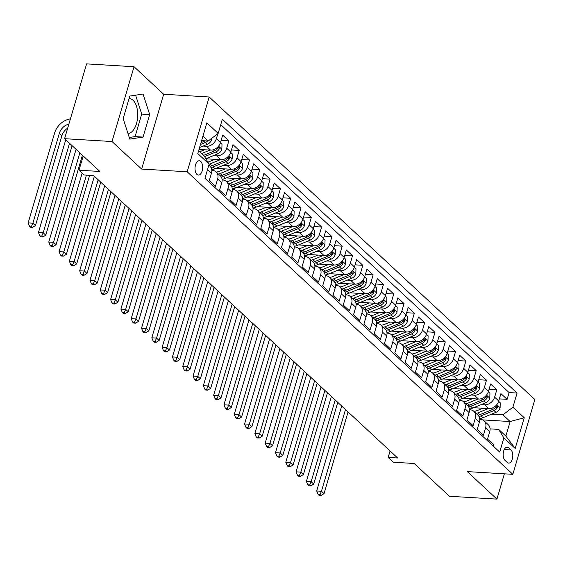 <?xml version="1.0" encoding="UTF-8"?>
<svg xmlns="http://www.w3.org/2000/svg" width="563" height="563" viewBox="0 0 563 563"><rect width="100%" height="100%" fill="white"/><g stroke="black" fill="none" stroke-linecap="round" stroke-linejoin="round"><path stroke-width="0.84" d="M127.991 133.537A17.467 9.24 93.4 0 0 137.358 119.652A17.467 9.24 93.4 0 0 133.093 100.327A17.467 9.24 93.4 0 0 129.497 98.659A17.467 9.24 93.4 0 0 129.033 98.652M196.916 174.389A7.164 3.793 93.4 0 0 198.394 175.079A7.164 3.793 93.4 0 0 202.441 169.604A7.164 3.793 93.4 0 0 200.724 161.454A7.164 3.793 93.4 0 0 199.253 160.772A7.164 3.793 93.4 0 0 195.206 166.24A7.164 3.793 93.4 0 0 196.916 174.389M134.036 66.73L86.596 63.879L64.583 138.681L112.016 141.524L141.644 169.055L187.183 171.785L209.204 96.991L163.664 94.253L134.036 66.73L112.016 141.524M187.183 171.785L512.837 474.327L534.85 399.533L209.204 96.991M512.837 474.327L467.297 471.597L496.925 499.121L504.371 473.821M496.925 499.121L449.485 496.27L414.192 463.483L393.319 462.23L388.167 457.438L397.654 458.008L93.648 175.572L84.154 175.002L79.003 170.216L99.876 171.469L64.583 138.681M207.529 169.554L211.463 173.207L209.295 180.589L215.474 186.332L217.649 178.95L221.773 182.785A8.959 6.974 -47.1 0 0 220.281 175.762L216.157 171.933A8.959 6.974 132.9 0 1 217.649 178.95M221.773 182.785L219.598 190.16L225.784 195.903L227.952 188.528L232.076 192.356A8.959 6.974 -47.1 0 0 230.584 185.34L226.46 181.504A8.959 6.974 132.9 0 1 227.952 188.528M232.076 192.356L229.901 199.738L236.087 205.481L238.262 198.099L242.379 201.934A8.959 6.974 -47.1 0 0 240.887 194.911L236.77 191.082A8.959 6.974 132.9 0 1 238.262 198.099M242.379 201.934L240.211 209.309L246.39 215.052L248.564 207.677L252.688 211.505A8.959 6.974 -47.1 0 0 251.197 204.489L247.073 200.653A8.959 6.974 132.9 0 1 248.564 207.677M252.688 211.505L250.514 218.88L256.7 224.63L258.867 217.248L262.991 221.076A8.959 6.974 -47.1 0 0 261.499 214.06L257.375 210.231A8.959 6.974 132.9 0 1 258.867 217.248M262.991 221.076L260.824 228.458L267.003 234.201L269.177 226.826L273.294 230.654A8.959 6.974 -47.1 0 0 271.802 223.631L267.685 219.802A8.959 6.974 132.9 0 1 269.177 226.826M273.294 230.654L271.127 238.029L277.306 243.779L279.48 236.397L283.604 240.225A8.959 6.974 -47.1 0 0 282.112 233.209L277.988 229.38A8.959 6.974 132.9 0 1 279.48 236.397M283.604 240.225L281.43 247.607L287.616 253.35L289.783 245.975L293.907 249.803A8.959 6.974 -47.1 0 0 292.415 242.78L288.291 238.951A8.959 6.974 132.9 0 1 289.783 245.975M293.907 249.803L291.74 257.178L297.918 262.921L300.093 255.546L304.217 259.374A8.959 6.974 -47.1 0 0 302.718 252.358L298.601 248.529A8.959 6.974 132.9 0 1 300.093 255.546M304.217 259.374L302.042 266.756L308.228 272.499L310.396 265.117L314.52 268.952A8.959 6.974 -47.1 0 0 313.028 261.929L308.904 258.1A8.959 6.974 132.9 0 1 310.396 265.117M314.52 268.952L312.345 276.327L318.531 282.07L320.699 274.695L324.823 278.523A8.959 6.974 -47.1 0 0 323.331 271.507L319.207 267.671A8.959 6.974 132.9 0 1 320.699 274.695M324.823 278.523L322.655 285.905L328.834 291.648L331.009 284.266L335.133 288.101A8.959 6.974 -47.1 0 0 333.641 281.078L329.517 277.249A8.959 6.974 132.9 0 1 331.009 284.266M335.133 288.101L332.958 295.476L339.144 301.219L341.312 293.844L345.436 297.672A8.959 6.974 -47.1 0 0 343.944 290.656L339.82 286.82A8.959 6.974 132.9 0 1 341.312 293.844M345.436 297.672L343.261 305.047L349.447 310.797L351.622 303.415L355.739 307.243A8.959 6.974 -47.1 0 0 354.247 300.227L350.13 296.398A8.959 6.974 132.9 0 1 351.622 303.415M355.739 307.243L353.571 314.626L359.75 320.368L361.925 312.993L366.049 316.821A8.959 6.974 -47.1 0 0 364.557 309.798L360.433 305.969A8.959 6.974 132.9 0 1 361.925 312.993M366.049 316.821L363.874 324.197L370.06 329.946L372.227 322.564L376.351 326.392A8.959 6.974 -47.1 0 0 374.859 319.376L370.735 315.547A8.959 6.974 132.9 0 1 372.227 322.564M376.351 326.392L374.177 333.775L380.363 339.517L382.537 332.142L386.654 335.97A8.959 6.974 -47.1 0 0 385.162 328.947L381.045 325.118A8.959 6.974 132.9 0 1 382.537 332.142M386.654 335.97L384.487 343.346L390.666 349.088L392.84 341.713L396.964 345.541A8.959 6.974 -47.1 0 0 395.472 338.525L391.348 334.696A8.959 6.974 132.9 0 1 392.84 341.713M396.964 345.541L394.79 352.924L400.976 358.666L403.143 351.284L407.267 355.119A8.959 6.974 -47.1 0 0 405.775 348.096L401.651 344.267A8.959 6.974 132.9 0 1 403.143 351.284M407.267 355.119L405.093 362.495L411.279 368.237L413.453 360.862L417.57 364.69A8.959 6.974 -47.1 0 0 416.078 357.674L411.961 353.838A8.959 6.974 132.9 0 1 413.453 360.862M417.57 364.69L415.403 372.073L421.581 377.815L423.756 370.433L427.88 374.261A8.959 6.974 -47.1 0 0 426.388 367.245L422.264 363.416A8.959 6.974 132.9 0 1 423.756 370.433M427.88 374.261L425.705 381.644L431.891 387.386L434.059 380.011L438.183 383.839A8.959 6.974 -47.1 0 0 436.691 376.823L432.567 372.988A8.959 6.974 132.9 0 1 434.059 380.011M438.183 383.839L436.008 391.215L442.194 396.964L444.369 389.582L448.486 393.41A8.959 6.974 -47.1 0 0 446.994 386.394L442.877 382.566A8.959 6.974 132.9 0 1 444.369 389.582M448.486 393.41L446.318 400.793L452.497 406.535L454.672 399.16L458.796 402.988A8.959 6.974 -47.1 0 0 457.304 395.965L453.18 392.137A8.959 6.974 132.9 0 1 454.672 399.16M458.796 402.988L456.621 410.364L462.807 416.113L464.975 408.731L469.099 412.559A8.959 6.974 -47.1 0 0 467.607 405.543L463.483 401.715A8.959 6.974 132.9 0 1 464.975 408.731M469.099 412.559L466.931 419.942L473.11 425.684L475.285 418.309L479.402 422.137A8.959 6.974 -47.1 0 0 477.91 415.114L473.793 411.286A8.959 6.974 132.9 0 1 475.285 418.309M479.402 422.137L477.234 429.513L483.413 435.255L485.587 427.88A8.959 6.974 -47.1 0 0 484.096 420.864A8.959 6.974 -47.1 0 0 480.38 419.336L479.76 419.301M473.659 407.703L488.783 408.611A8.959 6.974 -47.1 0 0 498.755 400.983L500.922 393.6L507.108 399.35L499.374 398.885M481.266 404.579L484.659 404.783A8.959 6.974 -47.1 0 0 494.631 397.154L496.805 389.772L489.064 389.307M496.805 389.772L490.619 384.029L488.452 391.405A8.959 6.974 -47.1 0 1 478.48 399.04L463.356 398.132M453.046 388.554L468.177 389.462A8.959 6.974 -47.1 0 0 478.142 381.834L480.316 374.451L486.495 380.201L478.761 379.736M442.743 378.983L457.867 379.891A8.959 6.974 -47.1 0 0 467.839 372.256L470.006 364.88L476.192 370.623L468.458 370.158M432.44 369.405L447.564 370.313A8.959 6.974 -47.1 0 0 457.536 362.685L459.704 355.309L465.89 361.052L458.148 360.587M422.13 359.834L437.254 360.742A8.959 6.974 -47.1 0 0 447.226 353.114L449.401 345.731L455.58 351.474L447.845 351.009M411.827 350.256L426.951 351.164A8.959 6.974 -47.1 0 0 436.923 343.536L439.091 336.16L445.277 341.903L437.542 341.438M401.525 340.685L416.648 341.593A8.959 6.974 -47.1 0 0 426.613 333.965L428.788 326.582L434.974 332.325L427.233 331.86M391.215 331.107L406.338 332.022A8.959 6.974 -47.1 0 0 416.31 324.387L418.485 317.011L424.664 322.754L416.93 322.289M380.912 321.536L396.035 322.444A8.959 6.974 -47.1 0 0 406.007 314.816L408.175 307.433L414.361 313.183L406.627 312.718M370.609 311.965L385.732 312.873A8.959 6.974 -47.1 0 0 395.698 305.237L397.872 297.862L404.058 303.605L396.317 303.14M360.299 302.387L375.422 303.295A8.959 6.974 -47.1 0 0 385.395 295.666L387.569 288.284L393.748 294.034L386.014 293.569M349.996 292.816L365.12 293.724A8.959 6.974 -47.1 0 0 375.092 286.088L377.259 278.713L383.445 284.456L375.704 283.991M339.686 283.238L354.817 284.146A8.959 6.974 -47.1 0 0 364.782 276.517L366.956 269.142L373.142 274.885L365.401 274.42M329.383 273.667L344.507 274.575A8.959 6.974 -47.1 0 0 354.479 266.946L356.653 259.564L362.832 265.307L355.098 264.842M319.08 264.089L334.204 264.997A8.959 6.974 -47.1 0 0 344.176 257.368L346.344 249.993L352.529 255.736L344.788 255.271M308.77 254.518L323.901 255.426A8.959 6.974 -47.1 0 0 333.866 247.797L336.041 240.415L342.227 246.158L334.485 245.693M298.467 244.947L313.591 245.855A8.959 6.974 -47.1 0 0 323.563 238.219L325.738 230.844L331.917 236.587L324.182 236.122M288.165 235.369L303.288 236.277A8.959 6.974 -47.1 0 0 313.26 228.648L315.428 221.266L321.614 227.016L313.873 226.551M277.855 225.798L292.985 226.706A8.959 6.974 -47.1 0 0 302.95 219.07L305.125 211.695L311.304 217.438L303.57 216.973M267.552 216.22L282.675 217.128A8.959 6.974 -47.1 0 0 292.647 209.499L294.822 202.117L301.001 207.867L293.267 207.402M257.249 206.649L272.372 207.557A8.959 6.974 -47.1 0 0 282.344 199.921L284.512 192.546L290.698 198.289L282.957 197.824M246.939 197.071L262.069 197.979A8.959 6.974 -47.1 0 0 272.035 190.35L274.209 182.975L280.388 188.718L272.654 188.253M236.636 187.5L251.76 188.408A8.959 6.974 -47.1 0 0 261.732 180.779L263.899 173.397L270.085 179.14L262.351 178.675M226.333 177.922L241.457 178.83A8.959 6.974 -47.1 0 0 251.429 171.201L253.596 163.826L259.782 169.569L252.041 169.104M216.023 168.351L231.147 169.259A8.959 6.974 -47.1 0 0 241.119 161.63L243.293 154.248L249.472 159.991L241.738 159.526M205.882 158.787L220.844 159.688A8.959 6.974 -47.1 0 0 230.816 152.052L232.983 144.677L239.169 150.42L231.435 149.955M199.02 149.42L210.541 150.11A8.959 6.974 -47.1 0 0 220.506 142.481L222.681 135.099L228.867 140.849L221.125 140.384M216.157 171.933A8.959 6.974 132.9 0 0 212.441 170.413L211.822 170.371M226.46 181.504A8.959 6.974 132.9 0 0 222.744 179.984L222.125 179.949M236.77 191.082A8.959 6.974 132.9 0 0 233.047 189.562L232.428 189.52M247.073 200.653A8.959 6.974 132.9 0 0 243.357 199.133L242.737 199.098M257.375 210.231A8.959 6.974 132.9 0 0 253.66 208.704L253.04 208.669M267.685 219.802A8.959 6.974 132.9 0 0 263.963 218.282L263.343 218.247M277.988 229.38A8.959 6.974 132.9 0 0 274.272 227.853L273.653 227.818M288.291 238.951A8.959 6.974 132.9 0 0 284.575 237.431L283.956 237.389M298.601 248.529A8.959 6.974 132.9 0 0 294.878 247.002L294.266 246.967M308.904 258.1A8.959 6.974 132.9 0 0 305.188 256.58L304.569 256.538M319.207 267.671A8.959 6.974 132.9 0 0 315.491 266.151L314.872 266.116M329.517 277.249A8.959 6.974 132.9 0 0 325.801 275.729L325.182 275.687M339.82 286.82A8.959 6.974 132.9 0 0 336.104 285.3L335.485 285.265M350.13 296.398A8.959 6.974 132.9 0 0 346.407 294.871L345.788 294.836M360.433 305.969A8.959 6.974 132.9 0 0 356.717 304.449L356.097 304.414M370.735 315.547A8.959 6.974 132.9 0 0 367.02 314.02L366.4 313.985M381.045 325.118A8.959 6.974 132.9 0 0 377.323 323.598L376.703 323.556M391.348 334.696A8.959 6.974 132.9 0 0 387.633 333.169L387.013 333.134M401.651 344.267A8.959 6.974 132.9 0 0 397.935 342.747L397.316 342.705M411.961 353.838A8.959 6.974 132.9 0 0 408.238 352.318L407.619 352.283M422.264 363.416A8.959 6.974 132.9 0 0 418.548 361.896L417.929 361.854M432.567 372.988A8.959 6.974 132.9 0 0 428.851 371.467L428.232 371.432M442.877 382.566A8.959 6.974 132.9 0 0 439.154 381.038L438.535 381.003M453.18 392.137A8.959 6.974 132.9 0 0 449.464 390.616L448.845 390.581M463.483 401.715A8.959 6.974 132.9 0 0 459.767 400.187L459.148 400.152M473.793 411.286A8.959 6.974 132.9 0 0 470.07 409.765L469.451 409.723M510.958 449.936L508.692 447.824A6.946 3.674 93.4 0 0 507.263 447.163A6.946 3.674 93.4 0 0 503.343 452.462A6.946 3.674 93.4 0 0 505.004 460.358L507.27 462.469A6.946 3.674 93.4 0 0 508.699 463.131A6.946 3.674 93.4 0 0 512.619 457.825A6.946 3.674 93.4 0 0 510.958 449.936L504.279 449.534M198.648 150.673L203.919 155.571L209.126 164.114L204.967 178.267L499.698 452.082L503.864 437.93L498.656 429.393L490.063 428.872M209.126 164.114L197.796 153.579L206.839 122.854L218.177 133.382L222.336 119.236L517.073 393.051L512.907 407.204L524.244 417.739L515.201 448.465L503.864 437.93M203.025 146.077L206.417 146.281L210.541 150.11M213.328 155.648L216.72 155.852L220.844 159.688M223.631 165.226L227.03 165.431L231.147 169.259M233.941 174.797L237.333 175.002L241.457 178.83M244.243 184.375L247.636 184.58L251.76 188.408M254.546 193.946L257.945 194.151L262.069 197.979M264.856 203.524L268.248 203.729L272.372 207.557M275.159 213.096L278.551 213.3L282.675 217.128M285.469 222.674L288.861 222.871L292.985 226.706M295.772 232.245L299.164 232.449L303.288 236.277M306.075 241.816L309.474 242.02L313.591 245.855M316.385 251.394L319.777 251.598L323.901 255.426M326.688 260.965L330.08 261.169L334.204 264.997M336.991 270.543L340.39 270.747L344.507 274.575M347.301 280.114L350.693 280.318L354.817 284.146M357.604 289.692L360.996 289.896L365.12 293.724M367.906 299.263L371.306 299.467L375.422 303.295M378.216 308.841L381.608 309.038L385.732 312.873M388.519 318.412L391.911 318.616L396.035 322.444M398.822 327.983L402.221 328.187L406.338 332.022M409.132 337.561L412.524 337.765L416.648 341.593M419.435 347.132L422.827 347.336L426.951 351.164M429.738 356.71L433.137 356.914L437.254 360.742M440.048 366.281L443.44 366.485L447.564 370.313M450.351 375.859L453.743 376.063L457.867 379.891M460.654 385.43L464.053 385.634L468.177 389.462M470.964 395.001L474.356 395.205L478.48 399.04M507.108 399.35L509.1 392.573L220.738 124.669M217.867 133.621L216.389 138.653A8.959 6.974 132.9 0 1 206.417 146.281M228.867 140.849L226.692 148.224A8.959 6.974 132.9 0 1 216.72 155.852M239.169 150.42L236.995 157.802A8.959 6.974 132.9 0 1 227.03 165.431M249.472 159.991L247.305 167.373A8.959 6.974 132.9 0 1 237.333 175.002M259.782 169.569L257.608 176.944A8.959 6.974 132.9 0 1 247.636 184.58M270.085 179.14L267.911 186.522A8.959 6.974 132.9 0 1 257.945 194.151M280.388 188.718L278.221 196.093A8.959 6.974 132.9 0 1 268.248 203.729M290.698 198.289L288.523 205.671A8.959 6.974 132.9 0 1 278.551 213.3M301.001 207.867L298.833 215.242A8.959 6.974 132.9 0 1 288.861 222.871M311.304 217.438L309.136 224.82A8.959 6.974 132.9 0 1 299.164 232.449M321.614 227.016L319.439 234.391A8.959 6.974 132.9 0 1 309.474 242.02M331.917 236.587L329.749 243.969A8.959 6.974 132.9 0 1 319.777 251.598M342.227 246.158L340.052 253.54A8.959 6.974 132.9 0 1 330.08 261.169M352.529 255.736L350.355 263.111A8.959 6.974 132.9 0 1 340.39 270.747M362.832 265.307L360.665 272.689A8.959 6.974 132.9 0 1 350.693 280.318M373.142 274.885L370.968 282.26A8.959 6.974 132.9 0 1 360.996 289.896M383.445 284.456L381.271 291.838A8.959 6.974 132.9 0 1 371.306 299.467M393.748 294.034L391.581 301.409A8.959 6.974 132.9 0 1 381.608 309.038M404.058 303.605L401.883 310.987A8.959 6.974 132.9 0 1 391.911 318.616M414.361 313.183L412.186 320.558A8.959 6.974 132.9 0 1 402.221 328.187M424.664 322.754L422.496 330.136A8.959 6.974 132.9 0 1 412.524 337.765M434.974 332.325L432.799 339.707A8.959 6.974 132.9 0 1 422.827 347.336M445.277 341.903L443.102 349.278A8.959 6.974 132.9 0 1 433.137 356.914M455.58 351.474L453.412 358.856A8.959 6.974 132.9 0 1 443.44 366.485M465.89 361.052L463.715 368.427A8.959 6.974 132.9 0 1 453.743 376.063M476.192 370.623L474.018 378.005A8.959 6.974 132.9 0 1 464.053 385.634M486.495 380.201L484.328 387.576A8.959 6.974 132.9 0 1 474.356 395.205M493.329 446.163L493.723 444.833L487.537 439.091L489.711 431.708A8.959 6.974 -47.1 0 0 488.22 424.692L484.096 420.864M498.656 429.393L505.87 436.093L510.148 421.539L502.935 414.832L512.907 407.204M482.632 419.885L510.148 421.539L524.244 417.739M491.576 414.15L502.935 414.832M83.197 155.972L79.003 170.216M390.075 450.963L388.167 457.438M201.61 140.616L208.204 141.017L202.933 136.119M509.1 392.573L517.073 393.051M211.463 173.207A8.959 6.974 -47.1 0 0 209.971 166.191L208.831 165.128M218.177 133.382L208.204 141.017M505.87 436.093L515.201 448.465M141.644 169.055L163.664 94.253M123.163 118.596L129.793 139.103L143.051 137.076L149.681 114.549L143.051 94.049L129.793 96.069L123.163 118.596M129.272 137.485L135.085 136.598L141.714 114.071L135.606 95.182M141.714 114.071L149.681 114.549M135.085 136.598L143.051 137.076M482.829 408.252L477.41 410.483A14.223 11.07 132.9 0 1 473.947 411.426M488.325 408.583L477.825 412.897A17.136 13.336 132.9 0 1 476.157 413.488M498.642 401.342L500.254 402.841L500.092 407.837A5.933 4.617 132.9 0 1 495.94 412.355L482.977 417.683A17.136 13.336 132.9 0 1 479.697 418.675M479.022 416.557A17.136 13.336 -47.1 0 0 481.02 415.867L493.983 410.54A5.933 4.617 -47.1 0 0 497.453 407.521L497.347 405.691L496.214 406.373A5.933 4.617 132.9 0 1 492.745 409.392L479.782 414.713A17.136 13.336 132.9 0 1 478.114 415.311M345.492 409.554L321.445 491.274L324.021 493.667L348.068 411.947M319.151 495.377L321.051 495.489L320.023 494.532L318.123 494.42L319.151 495.377M320.023 494.532L321.445 491.274L316.702 490.985L341.706 406.029M316.702 490.985L318.123 494.42M321.051 495.489L324.021 493.667M472.526 398.681L467.1 400.905A14.223 11.07 132.9 0 1 463.638 401.855M478.015 399.012L467.515 403.326A17.136 13.336 132.9 0 1 465.854 403.917M488.332 391.771L489.944 393.263L489.782 398.266A5.933 4.617 132.9 0 1 485.637 402.784L472.674 408.112A17.136 13.336 132.9 0 1 469.394 409.104M468.712 406.979A17.136 13.336 -47.1 0 0 470.71 406.289L483.68 400.962A5.933 4.617 -47.1 0 0 487.15 397.95L487.037 396.12L485.911 396.795A5.933 4.617 132.9 0 1 482.442 399.814L469.479 405.142A17.136 13.336 132.9 0 1 467.804 405.733M335.189 399.976L311.135 481.696L313.718 484.089L337.765 402.369M308.848 485.799L310.748 485.918L309.713 484.954L307.82 484.842L308.848 485.799M309.713 484.954L311.135 481.696L306.392 481.414L331.396 396.458M306.392 481.414L307.82 484.842M310.748 485.918L313.718 484.089M462.216 389.103L456.797 391.334A14.223 11.07 132.9 0 1 453.335 392.284M467.712 389.434L457.212 393.748A17.136 13.336 132.9 0 1 455.551 394.339M478.029 382.193L479.641 383.692L479.479 388.688A5.933 4.617 132.9 0 1 475.334 393.206L462.364 398.534A17.136 13.336 132.9 0 1 459.091 399.526M458.409 397.408A17.136 13.336 -47.1 0 0 460.407 396.718L473.37 391.391A5.933 4.617 -47.1 0 0 476.84 388.371L476.734 386.549L475.608 387.224A5.933 4.617 132.9 0 1 472.139 390.243L459.169 395.571A17.136 13.336 132.9 0 1 457.501 396.162M324.886 390.405L300.832 472.125L303.408 474.518L327.462 392.798M298.545 476.228L300.438 476.34L299.41 475.383L297.51 475.271L298.545 476.228M299.41 475.383L300.832 472.125L296.089 471.836L321.093 386.88M296.089 471.836L297.51 475.271M300.438 476.34L303.408 474.518M451.913 379.532L446.487 381.763A14.223 11.07 132.9 0 1 443.032 382.706M457.409 379.863L446.909 384.177A17.136 13.336 132.9 0 1 445.242 384.768M467.726 372.622L469.338 374.113L469.176 379.117A5.933 4.617 132.9 0 1 465.024 383.635L452.061 388.963A17.136 13.336 132.9 0 1 448.781 389.955M448.106 387.83A17.136 13.336 -47.1 0 0 450.104 387.14L463.067 381.82A5.933 4.617 -47.1 0 0 466.537 378.8L466.424 376.971L465.298 377.653A5.933 4.617 132.9 0 1 461.829 380.665L448.866 385.993A17.136 13.336 132.9 0 1 447.191 386.584M314.576 380.827L290.529 462.547L293.105 464.939L317.152 383.227M288.235 466.65L290.135 466.769L289.101 465.812L287.207 465.692L288.235 466.65M289.101 465.812L290.529 462.547L285.786 462.265L310.79 377.309M285.786 462.265L287.207 465.692M290.135 466.769L293.105 464.939M441.61 369.961L436.184 372.185A14.223 11.07 132.9 0 1 432.722 373.135M447.099 370.285L436.599 374.599A17.136 13.336 132.9 0 1 434.939 375.19M457.416 363.044L459.028 364.543L458.866 369.539A5.933 4.617 132.9 0 1 454.721 374.064L441.758 379.385A17.136 13.336 132.9 0 1 438.478 380.377M437.796 378.259A17.136 13.336 -47.1 0 0 439.794 377.569L452.765 372.242A5.933 4.617 -47.1 0 0 456.234 369.222L456.121 367.4L454.995 368.075A5.933 4.617 132.9 0 1 451.526 371.094L438.563 376.422A17.136 13.336 132.9 0 1 436.888 377.013M304.273 371.256L280.219 452.976L282.802 455.368L306.849 373.649M277.932 457.079L279.832 457.191L278.798 456.234L276.905 456.121L277.932 457.079M278.798 456.234L280.219 452.976L275.476 452.687L300.48 367.738M275.476 452.687L276.905 456.121M279.832 457.191L282.802 455.368M431.3 360.383L425.881 362.614A14.223 11.07 132.9 0 1 422.419 363.557M436.797 360.714L426.297 365.028A17.136 13.336 132.9 0 1 424.636 365.619M447.113 353.473L448.725 354.964L448.563 359.968A5.933 4.617 132.9 0 1 444.418 364.486L431.448 369.814A17.136 13.336 132.9 0 1 428.176 370.806M427.493 368.681A17.136 13.336 -47.1 0 0 429.492 367.991L442.455 362.671A5.933 4.617 -47.1 0 0 445.924 359.651L445.819 357.822L444.693 358.504A5.933 4.617 132.9 0 1 441.223 361.516L428.253 366.844A17.136 13.336 132.9 0 1 426.585 367.442M293.97 361.685L269.916 443.398L272.492 445.79L296.546 364.078M267.629 447.508L269.522 447.62L268.495 446.663L266.595 446.55L267.629 447.508M268.495 446.663L269.916 443.398L265.173 443.116L290.177 358.159M265.173 443.116L266.595 446.55M269.522 447.62L272.492 445.79M420.997 350.812L415.571 353.036A14.223 11.07 132.9 0 1 412.109 353.986M426.494 351.136L415.994 355.45A17.136 13.336 132.9 0 1 414.326 356.041M436.811 343.894L438.422 345.393L438.26 350.397A5.933 4.617 132.9 0 1 434.108 354.915L421.145 360.243A17.136 13.336 132.9 0 1 417.866 361.228M417.19 359.11A17.136 13.336 -47.1 0 0 419.189 358.42L432.152 353.092A5.933 4.617 -47.1 0 0 435.621 350.073L435.509 348.251L434.383 348.926A5.933 4.617 132.9 0 1 430.913 351.945L417.95 357.273A17.136 13.336 132.9 0 1 416.275 357.864M283.661 352.107L259.613 433.827L262.189 436.219L286.236 354.5M257.319 437.93L259.219 438.042L258.185 437.085L256.292 436.972L257.319 437.93M258.185 437.085L259.613 433.827L254.87 433.538L279.874 348.588M254.87 433.538L256.292 436.972M259.219 438.042L262.189 436.219M410.694 341.234L405.269 343.465A14.223 11.07 132.9 0 1 401.806 344.408M416.184 341.565L405.684 345.879A17.136 13.336 132.9 0 1 404.023 346.47M426.501 334.323L428.112 335.822L427.95 340.819A5.933 4.617 132.9 0 1 423.805 345.337L410.835 350.665A17.136 13.336 132.9 0 1 407.563 351.657M406.88 349.532A17.136 13.336 -47.1 0 0 408.879 348.849L421.849 343.521A5.933 4.617 -47.1 0 0 425.318 340.502L425.206 338.673L424.08 339.355A5.933 4.617 132.9 0 1 420.61 342.367L407.647 347.695A17.136 13.336 132.9 0 1 405.972 348.293M273.358 342.536L249.303 424.249L251.879 426.648L275.933 344.929M247.016 428.359L248.916 428.471L247.882 427.514L245.982 427.401L247.016 428.359M247.882 427.514L249.303 424.249L244.56 423.967L269.564 339.01M244.56 423.967L245.982 427.401M248.916 428.471L251.879 426.648M400.384 331.663L394.966 333.887A14.223 11.07 132.9 0 1 391.503 334.837M405.881 331.994L395.381 336.301A17.136 13.336 132.9 0 1 393.72 336.892M416.198 324.745L417.809 326.244L417.647 331.248A5.933 4.617 132.9 0 1 413.502 335.766L400.532 341.094A17.136 13.336 132.9 0 1 397.26 342.086M396.577 339.961A17.136 13.336 -47.1 0 0 398.576 339.271L411.539 333.943A5.933 4.617 -47.1 0 0 415.008 330.931L414.903 329.102L413.77 329.777A5.933 4.617 132.9 0 1 410.307 332.796L397.337 338.124A17.136 13.336 132.9 0 1 395.669 338.715M263.055 332.958L239.001 414.678L241.576 417.07L265.63 335.351M236.713 418.781L238.606 418.893L237.579 417.936L235.679 417.823L236.713 418.781M237.579 417.936L239.001 414.678L234.257 414.396L259.261 329.439M234.257 414.396L235.679 417.823M238.606 418.893L241.576 417.07M390.082 322.085L384.656 324.316A14.223 11.07 132.9 0 1 381.193 325.259M395.571 322.416L385.078 326.73A17.136 13.336 132.9 0 1 383.41 327.321M405.895 315.174L407.499 316.673L407.345 321.67A5.933 4.617 132.9 0 1 403.192 326.188L390.229 331.516A17.136 13.336 132.9 0 1 386.95 332.508M386.274 330.39A17.136 13.336 -47.1 0 0 388.273 329.7L401.236 324.372A5.933 4.617 -47.1 0 0 404.706 321.353L404.593 319.524L403.467 320.206A5.933 4.617 132.9 0 1 399.997 323.225L387.034 328.546A17.136 13.336 132.9 0 1 385.359 329.144M252.745 323.387L228.698 405.107L231.273 407.499L255.321 325.78M226.403 409.21L228.304 409.322L227.269 408.365L225.376 408.252L226.403 409.21M227.269 408.365L228.698 405.107L223.954 404.818L248.959 319.861M223.954 404.818L225.376 408.252M228.304 409.322L231.273 407.499M379.779 312.514L374.353 314.738A14.223 11.07 132.9 0 1 370.89 315.688M385.268 312.845L374.768 317.159A17.136 13.336 132.9 0 1 373.107 317.75M395.585 305.603L397.196 307.095L397.035 312.099A5.933 4.617 132.9 0 1 392.89 316.617L379.919 321.945A17.136 13.336 132.9 0 1 376.647 322.937M375.964 320.811A17.136 13.336 -47.1 0 0 377.963 320.122L390.933 314.794A5.933 4.617 -47.1 0 0 394.396 311.782L394.29 309.953L393.164 310.628A5.933 4.617 132.9 0 1 389.695 313.647L376.724 318.975A17.136 13.336 132.9 0 1 375.057 319.566M242.442 313.809L218.388 395.529L220.963 397.921L245.018 316.202M216.101 399.631L217.994 399.751L216.966 398.787L215.066 398.674L216.101 399.631M216.966 398.787L218.388 395.529L213.644 395.247L238.649 310.29M213.644 395.247L215.066 398.674M217.994 399.751L220.963 397.921M369.469 302.936L364.05 305.167A14.223 11.07 132.9 0 1 360.587 306.117M374.965 303.267L364.465 307.581A17.136 13.336 132.9 0 1 362.804 308.172M385.282 296.025L386.894 297.524L386.732 302.521A5.933 4.617 132.9 0 1 382.587 307.039L369.617 312.366A17.136 13.336 132.9 0 1 366.344 313.359M365.661 311.24A17.136 13.336 -47.1 0 0 367.66 310.551L380.623 305.223A5.933 4.617 -47.1 0 0 384.093 302.204L383.987 300.382L382.854 301.057A5.933 4.617 132.9 0 1 379.392 304.076L366.422 309.404A17.136 13.336 132.9 0 1 364.754 309.995M232.139 304.238L208.085 385.958L210.661 388.35L234.715 306.631M205.798 390.06L207.691 390.173L206.663 389.216L204.763 389.103L205.798 390.06M206.663 389.216L208.085 385.958L203.342 385.669L228.346 300.712M203.342 385.669L204.763 389.103M207.691 390.173L210.661 388.35M359.166 293.365L353.74 295.596A14.223 11.07 132.9 0 1 350.277 296.539M364.655 293.696L354.162 298.01A17.136 13.336 132.9 0 1 352.494 298.601M374.979 286.454L376.584 287.946L376.429 292.95A5.933 4.617 132.9 0 1 372.277 297.468L359.314 302.795A17.136 13.336 132.9 0 1 356.034 303.788M355.352 301.662A17.136 13.336 -47.1 0 0 357.35 300.973L370.32 295.652A5.933 4.617 -47.1 0 0 373.79 292.633L373.677 290.804L372.551 291.486A5.933 4.617 132.9 0 1 369.082 294.498L356.119 299.826A17.136 13.336 132.9 0 1 354.444 300.417M221.829 294.66L197.782 376.38L200.358 378.772L224.405 297.06M195.488 380.482L197.388 380.602L196.353 379.645L194.46 379.525L195.488 380.482M196.353 379.645L197.782 376.38L193.039 376.098L218.043 291.141M193.039 376.098L194.46 379.525M197.388 380.602L200.358 378.772M348.863 283.794L343.437 286.018A14.223 11.07 132.9 0 1 339.975 286.968M354.352 284.118L343.852 288.432A17.136 13.336 132.9 0 1 342.191 289.023M364.669 276.876L366.281 278.375L366.119 283.372A5.933 4.617 132.9 0 1 361.974 287.897L349.004 293.217A17.136 13.336 132.9 0 1 345.731 294.21M345.049 292.091A17.136 13.336 -47.1 0 0 347.047 291.402L360.017 286.074A5.933 4.617 -47.1 0 0 363.48 283.055L363.374 281.233L362.248 281.908A5.933 4.617 132.9 0 1 358.779 284.927L345.809 290.255A17.136 13.336 132.9 0 1 344.141 290.846M211.526 285.089L187.472 366.809L190.048 369.201L214.102 287.482M185.185 370.911L187.078 371.024L186.05 370.067L184.15 369.954L185.185 370.911M186.05 370.067L187.472 366.809L182.729 366.52L207.733 281.57M182.729 366.52L184.15 369.954M187.078 371.024L190.048 369.201M338.553 274.216L333.134 276.447A14.223 11.07 132.9 0 1 329.672 277.39M344.049 274.547L333.549 278.861A17.136 13.336 132.9 0 1 331.889 279.452M354.366 267.305L355.978 268.797L355.816 273.801A5.933 4.617 132.9 0 1 351.671 278.319L338.701 283.646A17.136 13.336 132.9 0 1 335.421 284.639M334.746 282.513A17.136 13.336 -47.1 0 0 336.744 281.824L349.707 276.503A5.933 4.617 -47.1 0 0 353.177 273.484L353.071 271.655L351.938 272.337A5.933 4.617 132.9 0 1 348.476 275.349L335.506 280.677A17.136 13.336 132.9 0 1 333.838 281.275M201.216 275.518L177.169 357.231L179.745 359.623L203.799 277.911M174.875 361.34L176.775 361.453L175.747 360.496L173.847 360.383L174.875 361.34M175.747 360.496L177.169 357.231L172.426 356.949L197.43 271.992M172.426 356.949L173.847 360.383M176.775 361.453L179.745 359.623M328.25 264.645L322.824 266.869A14.223 11.07 132.9 0 1 319.362 267.819M333.739 264.969L323.246 269.283A17.136 13.336 132.9 0 1 321.579 269.874M344.056 257.727L345.668 259.226L345.513 264.23A5.933 4.617 132.9 0 1 341.361 268.748L328.398 274.075A17.136 13.336 132.9 0 1 325.118 275.061M324.436 272.942A17.136 13.336 -47.1 0 0 326.434 272.253L339.405 266.925A5.933 4.617 -47.1 0 0 342.874 263.913L342.761 262.084L341.635 262.759A5.933 4.617 132.9 0 1 338.166 265.778L325.203 271.106A17.136 13.336 132.9 0 1 323.528 271.697M190.913 265.94L166.866 347.66L169.442 350.052L193.489 268.333M164.572 351.762L166.472 351.875L165.438 350.918L163.544 350.805L164.572 351.762M165.438 350.918L166.866 347.66L162.123 347.371L187.12 262.421M162.123 347.371L163.544 350.805M166.472 351.875L169.442 350.052M317.947 255.067L312.521 257.298A14.223 11.07 132.9 0 1 309.059 258.241M323.436 255.398L312.937 259.712A17.136 13.336 132.9 0 1 311.276 260.303M333.753 248.156L335.365 249.655L335.203 254.652A5.933 4.617 132.9 0 1 331.058 259.17L318.088 264.497A17.136 13.336 132.9 0 1 314.816 265.49M314.133 263.364A17.136 13.336 -47.1 0 0 316.132 262.682L329.102 257.354A5.933 4.617 -47.1 0 0 332.564 254.335L332.459 252.506L331.333 253.188A5.933 4.617 132.9 0 1 327.863 256.207L314.893 261.528A17.136 13.336 132.9 0 1 313.225 262.126M180.61 256.369L156.556 338.082L159.132 340.481L183.186 258.762M154.269 342.191L156.162 342.304L155.135 341.347L153.235 341.234L154.269 342.191M155.135 341.347L156.556 338.082L151.813 337.8L176.817 252.843M151.813 337.8L153.235 341.234M156.162 342.304L159.132 340.481M307.637 245.496L302.218 247.72A14.223 11.07 132.9 0 1 298.756 248.67M313.134 245.827L302.634 250.134A17.136 13.336 132.9 0 1 300.966 250.725M323.451 238.578L325.062 240.077L324.9 245.081A5.933 4.617 132.9 0 1 320.748 249.599L307.785 254.926A17.136 13.336 132.9 0 1 304.506 255.919M303.83 253.793A17.136 13.336 -47.1 0 0 305.829 253.104L318.792 247.776A5.933 4.617 -47.1 0 0 322.261 244.764L322.156 242.934L321.023 243.61A5.933 4.617 132.9 0 1 317.56 246.629L304.59 251.957A17.136 13.336 132.9 0 1 302.922 252.548M170.3 246.791L146.253 328.51L148.829 330.903L172.883 249.184M143.959 332.613L145.859 332.726L144.832 331.769L142.932 331.656L143.959 332.613M144.832 331.769L146.253 328.51L141.51 328.229L166.514 243.272M141.51 328.229L142.932 331.656M145.859 332.726L148.829 330.903M297.334 235.918L291.908 238.149A14.223 11.07 132.9 0 1 288.446 239.092M302.824 236.249L292.324 240.563A17.136 13.336 132.9 0 1 290.663 241.154M313.141 229.007L314.752 230.506L314.597 235.503A5.933 4.617 132.9 0 1 310.445 240.021L297.482 245.348A17.136 13.336 132.9 0 1 294.203 246.341M293.52 244.222A17.136 13.336 -47.1 0 0 295.519 243.533L308.489 238.205A5.933 4.617 -47.1 0 0 311.958 235.186L311.846 233.356L310.72 234.039A5.933 4.617 132.9 0 1 307.25 237.058L294.287 242.379A17.136 13.336 132.9 0 1 292.612 242.977M159.998 237.22L135.95 318.94L138.526 321.332L162.573 239.613M133.656 323.042L135.556 323.155L134.522 322.198L132.629 322.085L133.656 323.042M134.522 322.198L135.95 318.94L131.2 318.651L156.204 233.694M131.2 318.651L132.629 322.085M135.556 323.155L138.526 321.332M287.031 226.347L281.606 228.571A14.223 11.07 132.9 0 1 278.143 229.521M292.521 226.678L282.021 230.992A17.136 13.336 132.9 0 1 280.36 231.583M302.838 219.436L304.449 220.928L304.287 225.932A5.933 4.617 132.9 0 1 300.142 230.45L287.172 235.777A17.136 13.336 132.9 0 1 283.9 236.77M283.217 234.644A17.136 13.336 -47.1 0 0 285.216 233.955L298.186 228.627A5.933 4.617 -47.1 0 0 301.648 225.615L301.543 223.785L300.417 224.461A5.933 4.617 132.9 0 1 296.947 227.48L283.977 232.808A17.136 13.336 132.9 0 1 282.309 233.399M149.695 227.642L125.64 309.361L128.216 311.754L152.27 230.035M123.353 313.464L125.246 313.584L124.219 312.62L122.319 312.507L123.353 313.464M124.219 312.62L125.64 309.361L120.897 309.08L145.901 224.123M120.897 309.08L122.319 312.507M125.246 313.584L128.216 311.754M276.722 216.769L271.303 219A14.223 11.07 132.9 0 1 267.84 219.95M282.218 217.1L271.718 221.414A17.136 13.336 132.9 0 1 270.05 222.005M292.535 209.858L294.146 211.357L293.985 216.354A5.933 4.617 132.9 0 1 289.832 220.872L276.869 226.199A17.136 13.336 132.9 0 1 273.59 227.192M272.914 225.073A17.136 13.336 -47.1 0 0 274.913 224.384L287.876 219.056A5.933 4.617 -47.1 0 0 291.345 216.037L291.24 214.214L290.107 214.89A5.933 4.617 132.9 0 1 286.637 217.909L273.674 223.237A17.136 13.336 132.9 0 1 272.006 223.828M139.385 218.071L115.338 299.79L117.913 302.183L141.96 220.464M113.043 303.893L114.943 304.006L113.916 303.049L112.016 302.936L113.043 303.893M113.916 303.049L115.338 299.79L110.594 299.502L135.599 214.545M110.594 299.502L112.016 302.936M114.943 304.006L117.913 302.183M266.419 207.198L260.993 209.429A14.223 11.07 132.9 0 1 257.53 210.372M271.908 207.529L261.408 211.843A17.136 13.336 132.9 0 1 259.747 212.434M282.225 200.287L283.836 201.779L283.675 206.783A5.933 4.617 132.9 0 1 279.529 211.301L266.566 216.628A17.136 13.336 132.9 0 1 263.287 217.621M262.604 215.495A17.136 13.336 -47.1 0 0 264.603 214.806L277.573 209.485A5.933 4.617 -47.1 0 0 281.043 206.466L280.93 204.636L279.804 205.319A5.933 4.617 132.9 0 1 276.334 208.331L263.371 213.659A17.136 13.336 132.9 0 1 261.696 214.25M129.082 208.493L105.035 290.212L107.61 292.605L131.658 210.893M102.74 294.315L104.641 294.435L103.606 293.478L101.713 293.358L102.74 294.315M103.606 293.478L105.035 290.212L100.284 289.931L125.289 204.974M100.284 289.931L101.713 293.358M104.641 294.435L107.61 292.605M256.109 197.627L250.69 199.851A14.223 11.07 132.9 0 1 247.227 200.801M261.605 197.951L251.105 202.265A17.136 13.336 132.9 0 1 249.444 202.856M271.922 190.709L273.534 192.208L273.372 197.205A5.933 4.617 132.9 0 1 269.227 201.73L256.256 207.05A17.136 13.336 132.9 0 1 252.984 208.043M252.301 205.924A17.136 13.336 -47.1 0 0 254.3 205.235L267.263 199.907A5.933 4.617 -47.1 0 0 270.733 196.888L270.627 195.065L269.501 195.741A5.933 4.617 132.9 0 1 266.032 198.76L253.061 204.088A17.136 13.336 132.9 0 1 251.394 204.679M118.779 198.922L94.725 280.641L97.3 283.034L121.355 201.315M92.438 284.744L94.331 284.857L93.303 283.9L91.403 283.787L92.438 284.744M93.303 283.9L94.725 280.641L89.981 280.353L114.986 195.403M89.981 280.353L91.403 283.787M94.331 284.857L97.3 283.034M245.806 188.049L240.38 190.28A14.223 11.07 132.9 0 1 236.924 191.223M251.302 188.38L240.802 192.694A17.136 13.336 132.9 0 1 239.134 193.285M261.619 181.138L263.231 182.63L263.069 187.634A5.933 4.617 132.9 0 1 258.917 192.152L245.954 197.479A17.136 13.336 132.9 0 1 242.674 198.472M241.999 196.346A17.136 13.336 -47.1 0 0 243.997 195.657L256.96 190.336A5.933 4.617 -47.1 0 0 260.43 187.317L260.324 185.487L259.191 186.17A5.933 4.617 132.9 0 1 255.722 189.182L242.759 194.509A17.136 13.336 132.9 0 1 241.091 195.108M108.469 189.351L84.422 271.063L86.998 273.463L111.045 191.744M82.128 275.173L84.028 275.286L83 274.329L81.1 274.216L82.128 275.173M83 274.329L84.422 271.063L79.679 270.782L104.683 185.825M79.679 270.782L81.1 274.216M84.028 275.286L86.998 273.463M235.503 178.478L230.077 180.702A14.223 11.07 132.9 0 1 226.615 181.652M240.992 178.809L230.492 183.116A17.136 13.336 132.9 0 1 228.831 183.707M251.309 171.56L252.921 173.059L252.759 178.063A5.933 4.617 132.9 0 1 248.614 182.581L235.651 187.908A17.136 13.336 132.9 0 1 232.371 188.894M231.689 186.775A17.136 13.336 -47.1 0 0 233.687 186.086L246.657 180.758A5.933 4.617 -47.1 0 0 250.127 177.746L250.014 175.916L248.888 176.592A5.933 4.617 132.9 0 1 245.419 179.611L232.456 184.938A17.136 13.336 132.9 0 1 230.781 185.53M98.166 179.773L74.112 261.492L76.695 263.885L100.742 182.166M71.825 265.595L73.725 265.708L72.69 264.751L70.797 264.638L71.825 265.595M72.69 264.751L74.112 261.492L69.369 261.204L94.373 176.254M69.369 261.204L70.797 264.638M73.725 265.708L76.695 263.885M225.193 168.9L219.774 171.131A14.223 11.07 132.9 0 1 216.312 172.074M230.689 169.231L220.189 173.545A17.136 13.336 132.9 0 1 218.528 174.136M241.006 161.989L242.618 163.488L242.456 168.485A5.933 4.617 132.9 0 1 238.311 173.003L225.341 178.33A17.136 13.336 132.9 0 1 222.068 179.323M221.386 177.197A17.136 13.336 -47.1 0 0 223.384 176.515L236.347 171.187A5.933 4.617 -47.1 0 0 239.817 168.168L239.711 166.338L238.585 167.021A5.933 4.617 132.9 0 1 235.116 170.04L222.146 175.36A17.136 13.336 132.9 0 1 220.478 175.959M86.406 175.142L63.809 251.921L66.385 254.314L89.63 175.332M61.522 256.024L63.415 256.137L62.387 255.18L60.487 255.067L61.522 256.024M62.387 255.18L63.809 251.921L59.066 251.633L82.163 173.151M59.066 251.633L60.487 255.067M63.415 256.137L66.385 254.314M214.89 159.329L209.464 161.553A14.223 11.07 132.9 0 1 207.902 162.102M220.386 159.66L209.886 163.967A17.136 13.336 132.9 0 1 209.084 164.276M230.703 152.411L232.315 153.91L232.153 158.914A5.933 4.617 132.9 0 1 228.001 163.432L215.038 168.759A17.136 13.336 132.9 0 1 211.758 169.752M211.083 167.626A17.136 13.336 -47.1 0 0 213.081 166.937L226.044 161.609A5.933 4.617 -47.1 0 0 229.514 158.597L229.401 156.767L228.275 157.443A5.933 4.617 132.9 0 1 224.806 160.462L211.843 165.789A17.136 13.336 132.9 0 1 210.168 166.381M79.84 152.855L53.506 242.343L56.082 244.736L82.416 155.247M51.212 246.446L53.112 246.559L52.078 245.602L50.184 245.489L51.212 246.446M52.078 245.602L53.506 242.343L48.763 242.062L75.21 152.2A16.799 13.069 132.9 0 1 76.237 149.505M48.763 242.062L50.184 245.489M53.112 246.559L56.082 244.736M204.587 149.751L199.781 151.728M210.076 150.082L201.709 153.516M220.393 142.84L222.005 144.339L221.843 149.336A5.933 4.617 132.9 0 1 217.698 153.854L205.847 158.724M204.566 156.627L215.742 152.038A5.933 4.617 -47.1 0 0 219.211 149.019L219.098 147.189L217.972 147.872A5.933 4.617 132.9 0 1 214.503 150.891L203.672 155.339M69.538 143.284L43.196 232.772L45.772 235.165L72.113 145.676M40.909 236.875L42.809 236.988L41.775 236.031L39.874 235.918L40.909 236.875M41.775 236.031L43.196 232.772L38.453 232.484L64.9 142.622A16.799 13.069 132.9 0 1 65.927 139.934M38.453 232.484L39.874 235.918M42.809 236.988L45.772 235.165M211.582 138.428L211.54 139.765A5.933 4.617 132.9 0 1 207.395 144.283L199.584 147.492M205.15 140.834A5.933 4.617 132.9 0 1 204.2 141.313L201.019 142.622M200.463 144.508L205.432 142.46A5.933 4.617 -47.1 0 0 207.677 140.982M67.687 128.125A11.197 8.712 -47.1 0 0 61.916 135.732L35.469 225.587L32.893 223.194L31.472 226.46L29.572 226.34L30.606 227.297L32.499 227.417L31.472 226.46M68.876 124.078A11.197 8.712 -47.1 0 0 59.34 133.332L32.893 223.194L28.15 222.913L54.597 133.051A16.799 13.069 132.9 0 1 70.41 118.87M28.15 222.913L29.572 226.34M32.499 227.417L35.469 225.587M484.659 404.783L488.783 408.611M494.631 397.154L498.755 400.983M216.389 138.653L220.506 142.481M226.692 148.224L230.816 152.052M236.995 157.802L241.119 161.63M247.305 167.373L251.429 171.201M257.608 176.944L261.732 180.779M267.911 186.522L272.035 190.35M278.221 196.093L282.344 199.921M288.523 205.671L292.647 209.499M298.833 215.242L302.95 219.07M309.136 224.82L313.26 228.648M319.439 234.391L323.563 238.219M329.749 243.969L333.866 247.797M340.052 253.54L344.176 257.368M350.355 263.111L354.479 266.946M360.665 272.689L364.782 276.517M370.968 282.26L375.092 286.088M381.271 291.838L385.395 295.666M391.581 301.409L395.698 305.237M401.883 310.987L406.007 314.816M412.186 320.558L416.31 324.387M422.496 330.136L426.613 333.965M432.799 339.707L436.923 343.536M443.102 349.278L447.226 353.114M453.412 358.856L457.536 362.685M463.715 368.427L467.839 372.256M474.018 378.005L478.142 381.834M484.328 387.576L488.452 391.405M485.587 427.88L489.711 431.708M505.771 447.648L508.692 447.824M500.099 407.711L496.805 404.656M479.782 414.713L477.825 412.897M482.977 417.683L481.02 415.867M492.745 409.392L491.548 408.274M495.94 412.355L493.983 410.54M495.468 407.401L497.453 407.521M489.789 398.14L486.495 395.078M469.479 405.142L467.515 403.326M472.674 408.112L470.71 406.289M482.442 399.814L481.238 398.703M485.637 402.784L483.68 400.962M485.165 397.83L487.15 397.95M479.486 388.569L476.192 385.507M459.169 395.571L457.212 393.748M462.364 398.534L460.407 396.718M472.139 390.243L470.935 389.124M475.334 393.206L473.37 391.391M474.855 388.252L476.84 388.371M469.176 378.99L465.89 375.936M448.866 385.993L446.909 384.177M452.061 388.963L450.104 387.14M461.829 380.665L460.633 379.553M465.024 383.635L463.067 381.82M464.552 378.681L466.537 378.8M458.873 369.419L455.58 366.358M438.563 376.422L436.599 374.599M441.758 379.385L439.794 377.569M451.526 371.094L450.323 369.975M454.721 374.064L452.765 372.242M454.25 369.103L456.234 369.222M448.57 359.841L445.277 356.787M428.253 366.844L426.297 365.028M431.448 369.814L429.492 367.991M441.223 361.516L440.02 360.404M444.418 364.486L442.455 362.671M443.94 359.532L445.924 359.651M438.26 350.27L434.974 347.209M417.95 357.273L415.994 355.45M421.145 360.243L419.189 358.42M430.913 351.945L429.717 350.826M434.108 354.915L432.152 353.092M433.637 349.961L435.621 350.073M427.957 340.692L424.664 337.638M407.647 347.695L405.684 345.879M410.835 350.665L408.879 348.849M420.61 342.367L419.407 341.255M423.805 345.337L421.849 343.521M423.334 340.383L425.318 340.502M417.655 331.121L414.361 328.06M397.337 338.124L395.381 336.301M400.532 341.094L398.576 339.271M410.307 332.796L409.104 331.677M413.502 335.766L411.539 333.943M413.024 330.812L415.008 330.931M407.345 321.543L404.058 318.489M387.034 328.546L385.078 326.73M390.229 331.516L388.273 329.7M399.997 323.225L398.801 322.106M403.192 326.188L401.236 324.372M402.721 321.234L404.706 321.353M397.042 311.972L393.748 308.911M376.724 318.975L374.768 317.159M379.919 321.945L377.963 320.122M389.695 313.647L388.491 312.535M392.89 316.617L390.933 314.794M392.418 311.663L394.396 311.782M386.739 302.401L383.445 299.34M366.422 309.404L364.465 307.581M369.617 312.366L367.66 310.551M379.392 304.076L378.188 302.957M382.587 307.039L380.623 305.223M382.108 302.085L384.093 302.204M376.429 292.823L373.142 289.769M356.119 299.826L354.162 298.01M359.314 302.795L357.35 300.973M369.082 294.498L367.885 293.386M372.277 297.468L370.32 295.652M371.805 292.514L373.79 292.633M366.126 283.252L362.832 280.191M345.809 290.255L343.852 288.432M349.004 293.217L347.047 291.402M358.779 284.927L357.575 283.808M361.974 287.897L360.017 286.074M361.502 282.936L363.48 283.055M355.823 273.674L352.529 270.62M335.506 280.677L333.549 278.861M338.701 283.646L336.744 281.824M348.476 275.349L347.272 274.237M351.671 278.319L349.707 276.503M351.192 273.365L353.177 273.484M345.513 264.103L342.227 261.042M325.203 271.106L323.246 269.283M328.398 274.075L326.434 272.253M338.166 265.778L336.963 264.659M341.361 268.748L339.405 266.925M340.889 263.794L342.874 263.913M335.21 254.525L331.917 251.471M314.893 261.528L312.937 259.712M318.088 264.497L316.132 262.682M327.863 256.207L326.66 255.088M331.058 259.17L329.102 257.354M330.587 254.216L332.564 254.335M324.907 244.954L321.614 241.893M304.59 251.957L302.634 250.134M307.785 254.926L305.829 253.104M317.56 246.629L316.357 245.51M320.748 249.599L318.792 247.776M320.277 244.645L322.261 244.764M314.597 235.376L311.311 232.322M294.287 242.379L292.324 240.563M297.482 245.348L295.519 243.533M307.25 237.058L306.047 235.939M310.445 240.021L308.489 238.205M309.974 235.067L311.958 235.186M304.294 225.805L301.001 222.744M283.977 232.808L282.021 230.992M287.172 235.777L285.216 233.955M296.947 227.48L295.744 226.368M300.142 230.45L298.186 228.627M299.664 225.496L301.648 225.615M293.992 216.234L290.698 213.173M273.674 223.237L271.718 221.414M276.869 226.199L274.913 224.384M286.637 217.909L285.441 216.79M289.832 220.872L287.876 219.056M289.361 215.918L291.345 216.037M283.682 206.656L280.388 203.602M263.371 213.659L261.408 211.843M266.566 216.628L264.603 214.806M276.334 208.331L275.131 207.219M279.529 211.301L277.573 209.485M279.058 206.347L281.043 206.466M273.379 197.085L270.085 194.024M253.061 204.088L251.105 202.265M256.256 207.05L254.3 205.235M266.032 198.76L264.828 197.641M269.227 201.73L267.263 199.907M268.748 196.769L270.733 196.888M263.069 187.507L259.782 184.453M242.759 194.509L240.802 192.694M245.954 197.479L243.997 195.657M255.722 189.182L254.525 188.07M258.917 192.152L256.96 190.336M258.445 187.197L260.43 187.317M252.766 177.936L249.472 174.875M232.456 184.938L230.492 183.116M235.651 187.908L233.687 186.086M245.419 179.611L244.215 178.492M248.614 182.581L246.657 180.758M248.142 177.626L250.127 177.746M242.463 168.358L239.169 165.304M222.146 175.36L220.189 173.545M225.341 178.33L223.384 176.515M235.116 170.04L233.912 168.921M238.311 173.003L236.347 171.187M237.832 168.048L239.817 168.168M232.153 158.787L228.867 155.726M211.843 165.789L209.886 163.967M215.038 168.759L213.081 166.937M224.806 160.462L223.61 159.343M228.001 163.432L226.044 161.609M227.529 158.477L229.514 158.597M221.85 149.209L218.557 146.155M214.503 150.891L213.3 149.772M217.698 153.854L215.742 152.038M217.227 148.899L219.211 149.019M211.547 139.638L210.851 138.991M204.2 141.313L203.574 140.736M207.395 144.283L205.432 142.46M61.916 135.732L59.34 133.332"/></g></svg>
